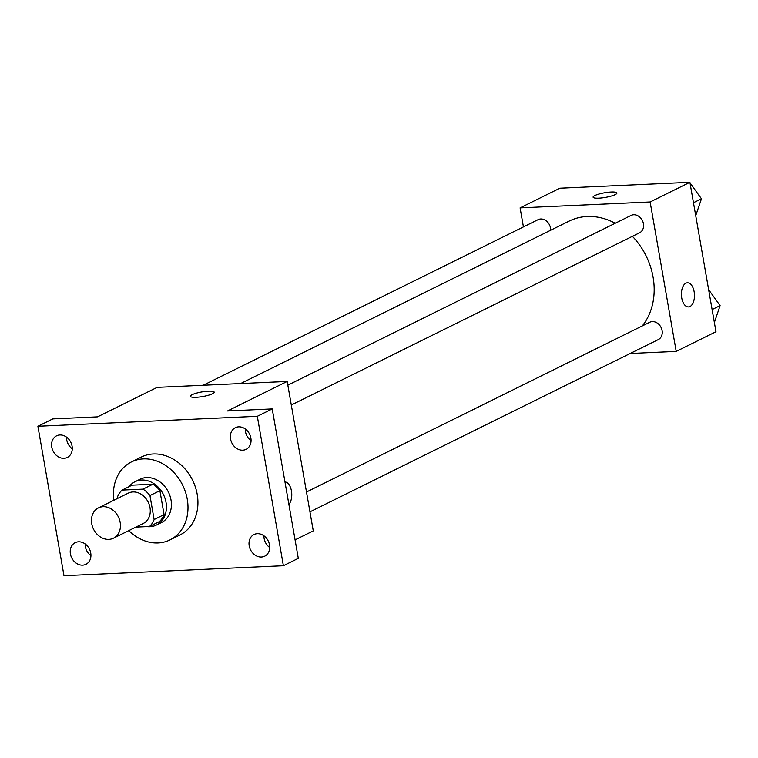 <?xml version="1.0" encoding="UTF-8"?>
<svg xmlns="http://www.w3.org/2000/svg" width="758" height="758" viewBox="0 0 758 758"><rect width="100%" height="100%" fill="white"/><g stroke="black" fill="none" stroke-linecap="round" stroke-linejoin="round"><path stroke-width="1.14" d="M91.737 523.693A16.913 13.852 63.7 0 1 98.455 507.879A16.913 13.852 63.7 0 1 118.371 516.899A16.913 13.852 63.7 0 1 113.454 538.208A16.913 13.852 63.7 0 1 91.737 523.693M98.455 507.879L128.292 493.126A16.913 13.852 63.7 0 1 148.198 502.156A16.913 13.852 63.7 0 1 143.281 523.456L113.454 538.208M135.881 527.113L149.468 526.497A22.967 18.808 63.7 0 0 154.13 519.533L149.951 495.571A22.967 18.808 63.7 0 0 142.949 489.137L122.104 490.085A22.967 18.808 63.7 0 0 117.443 497.049L117.68 498.376M142.949 489.137L152.898 484.22L132.044 485.167L122.104 490.085M152.898 484.22A22.967 18.808 63.7 0 1 159.891 490.653L149.951 495.571M149.468 526.497L159.417 521.58A22.967 18.808 63.7 0 0 164.079 514.616L159.891 490.653M146.863 526.62A24.161 19.784 -116.3 0 0 156.442 525.029A24.161 19.784 -116.3 0 0 165.045 498.451A24.161 19.784 -116.3 0 0 141.651 480.022A24.161 19.784 -116.3 0 0 135.019 481.718A24.161 19.784 -116.3 0 0 129.135 486.608M135.019 481.718L139.993 479.255A24.161 19.784 63.7 0 1 146.626 477.568A24.161 19.784 63.7 0 1 170.019 495.997A24.161 19.784 63.7 0 1 161.416 522.575L156.442 525.029M164.079 514.616L154.13 519.533M113.795 500.299A43.49 35.617 63.7 0 1 131.418 461.935A43.49 35.617 63.7 0 1 182.631 485.129A43.49 35.617 63.7 0 1 169.982 539.904A43.49 35.617 63.7 0 1 128.784 530.619M131.418 461.935L141.367 457.017A43.49 35.617 63.7 0 1 192.57 480.212A43.49 35.617 63.7 0 1 179.921 534.987L169.982 539.904M261.396 557.035A12.081 9.892 63.7 0 1 249.704 547.816A12.081 9.892 63.7 0 1 254.006 534.532A12.081 9.892 63.7 0 1 268.228 540.975A12.081 9.892 63.7 0 1 264.713 556.192A12.081 9.892 63.7 0 1 261.396 557.035M82.622 565.155A12.081 9.892 63.7 0 1 70.92 555.946A12.081 9.892 63.7 0 1 75.222 542.652A12.081 9.892 63.7 0 1 89.444 549.095A12.081 9.892 63.7 0 1 85.938 564.312A12.081 9.892 63.7 0 1 82.622 565.155M63.966 458.315A12.081 9.892 63.7 0 1 52.274 449.096A12.081 9.892 63.7 0 1 56.575 435.812A12.081 9.892 63.7 0 1 70.797 442.255A12.081 9.892 63.7 0 1 67.291 457.462A12.081 9.892 63.7 0 1 63.966 458.315M242.749 450.186A12.081 9.892 63.7 0 1 231.057 440.976A12.081 9.892 63.7 0 1 235.359 427.683A12.081 9.892 63.7 0 1 249.581 434.126A12.081 9.892 63.7 0 1 246.066 449.342A12.081 9.892 63.7 0 1 242.749 450.186M257.313 416.294L37.9 426.261L63.985 575.701L283.388 565.733L257.313 416.294L272.226 408.922L227.533 410.95L287.187 381.445L157.171 387.357L97.507 416.862L52.814 418.89L37.9 426.261M192.134 394.7A12.081 2.35 170.1 0 1 205.323 391.422A12.081 2.35 170.1 0 1 214.192 392.161A12.081 2.35 170.1 0 1 202.699 396.548A12.081 2.35 170.1 0 1 190.391 396.311A12.081 2.35 170.1 0 1 192.134 394.7M66.496 437.091A12.081 9.892 -116.3 0 0 72.285 448.812M85.142 543.931A12.081 9.892 -116.3 0 0 90.932 555.661M272.226 408.922L298.301 558.352L283.388 565.733M287.187 381.445L313.272 530.884L295.08 539.876M263.917 535.811A12.081 9.892 -116.3 0 0 269.715 547.532M245.27 428.962A12.081 9.892 -116.3 0 0 251.069 440.682M284.97 481.946A12.081 6.528 -92.6 0 1 291.451 490.947A12.081 6.528 -92.6 0 1 288.893 504.411A12.081 6.528 -92.6 0 0 291.442 490.947A12.081 6.528 -92.6 0 0 284.97 481.946M190.391 396.32A12.081 2.35 170.1 0 1 192.134 394.71A12.081 2.35 170.1 0 1 205.323 391.431A12.081 2.35 170.1 0 1 214.192 392.161M240.618 383.567L569.192 221.071A65.34 53.505 63.7 0 1 615.231 223.25M632.39 236.335A65.34 53.505 63.7 0 1 642.272 325.949M287.841 385.159L631.026 215.443A9.664 7.912 63.7 0 1 642.405 220.597A9.664 7.912 63.7 0 1 639.6 232.772L291.299 405.009M203.201 385.263L538.066 219.668A9.664 7.912 63.7 0 1 546.603 221.156A9.664 7.912 63.7 0 1 550.63 230.252M306.488 491.999L649.682 322.283A9.664 7.912 63.7 0 1 661.061 327.447A9.664 7.912 63.7 0 1 658.247 339.612L309.946 511.858M630.173 353.493L676.202 351.399L650.127 201.969L520.102 207.872L523.427 226.907M676.202 351.399L715.978 331.739L689.903 182.299L650.127 201.969M689.903 182.299L559.878 188.202L520.102 207.872M593.097 197.165A12.081 2.35 170.1 0 1 594.85 195.555A12.081 2.35 170.1 0 1 608.039 192.276A12.081 2.35 170.1 0 1 616.908 193.006A12.081 2.35 170.1 0 1 605.405 197.402A12.081 2.35 170.1 0 1 593.097 197.165A12.081 2.35 170.1 0 1 594.84 195.545A12.081 2.35 170.1 0 1 608.03 192.286A12.081 2.35 170.1 0 1 616.908 193.015M681.726 297.941A12.081 6.528 -92.6 0 1 687.392 282.8A12.081 6.528 -92.6 0 1 694.461 294.578A12.081 6.528 -92.6 0 1 688.491 306.943A12.081 6.528 -92.6 0 1 681.726 297.941M687.392 282.8A12.081 6.528 -92.6 0 1 694.451 294.578A12.081 6.528 -92.6 0 1 688.491 306.943M714.368 322.52L720.1 305.616L708.635 289.67M720.1 305.616L712.113 309.567M695.721 215.67L701.453 198.776L689.988 182.82M701.453 198.776L693.466 202.718"/></g></svg>
